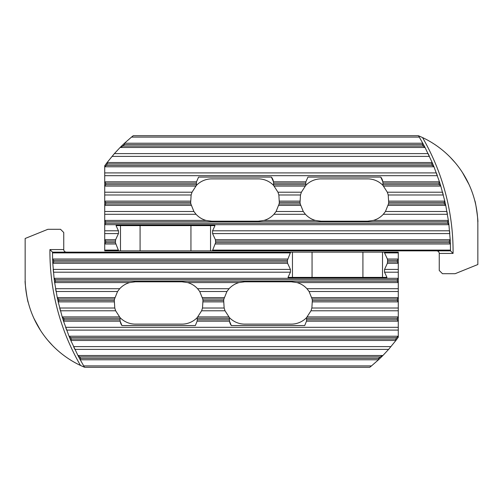 <?xml version="1.0" encoding="UTF-8"?>
<svg xmlns="http://www.w3.org/2000/svg" width="503" height="503" viewBox="0 0 503 503"><rect width="100%" height="100%" fill="white"/><g stroke="black" fill="none" stroke-linecap="round" stroke-linejoin="round"><path stroke-width="0.75" d="M477.749 220.452L477.812 222.037C478.529 222.345 475.354 200.075 474.788 200.71M420.005 136.407L418.345 135.703L133.232 135.703L131.509 137.093L419.276 137.093A225.162 225.162 0 0 0 418.483 135.76L419.276 137.093A225.162 225.162 0 0 0 418.483 135.76L421.237 136.961M428.669 140.727L429.625 141.274M469.003 184.469L462.471 172.56L468.601 183.601M463.647 174.44L462.05 171.919L463.647 174.44M418.483 135.76L422.526 137.558A96.501 96.501 0 0 1 477.85 224.828L477.85 264.515L455.133 273.695L442.464 273.695L439.251 270.476L439.251 253.43C439.088 251.877 438.226 251.022 436.679 250.859M421.2 136.942L420.124 136.464M450.468 157.489L455.29 162.821L450.437 157.458M214.988 225.608L120.481 225.608A0.641 0.641 0 0 1 121.122 224.96L120.481 225.608L116.042 225.608L116.407 224.96L214.624 224.96L214.988 225.608L212.574 230.808L212.574 233.593L215.416 239.717L215.63 242.591L212.398 250.859L450.506 250.859L453.071 253.43L439.251 253.43M419.276 137.093L422.715 143.129A225.162 225.162 0 0 1 425.092 147.574L432.14 162.425A225.162 225.162 0 0 1 434.001 166.877L439.427 181.728A225.162 225.162 0 0 1 440.823 186.173L444.778 201.024A225.162 225.162 0 0 1 445.752 205.476L448.343 220.327A225.162 225.162 0 0 1 448.915 224.778L450.198 239.623L449.305 241.113A224.2 224.2 0 0 1 449.368 242.591L450.386 244.074L450.506 250.859A225.162 225.162 0 0 0 450.506 250.494A225.162 225.162 0 0 1 450.506 250.859M211.675 178.886L258.316 178.886A21.151 21.151 0 0 1 273.594 185.412L277.964 192.209L278.857 194.994L279.316 202.514A21.151 21.151 0 0 1 279.09 203.992L276.084 211.505L273.934 214.291C271.18 217.271 267.854 219.314 263.949 220.421L258.316 221.182L211.675 221.182L206.035 220.421C202.137 219.314 198.804 217.271 196.057 214.291L193.906 211.505L190.895 203.992A21.151 21.151 0 0 1 190.668 202.514L191.134 194.994L192.027 192.209L196.396 185.412A21.151 21.151 0 0 1 211.675 178.886M321.04 178.886L367.68 178.886A21.151 21.151 0 0 1 382.959 185.412L387.329 192.209L388.222 194.994L388.687 202.514A21.151 21.151 0 0 1 388.454 203.992L385.449 211.505L383.299 214.291C380.545 217.271 377.219 219.314 373.314 220.421L367.68 221.182L321.04 221.182L315.4 220.421C311.502 219.314 308.169 217.271 305.422 214.291L303.271 211.505L300.266 203.992A21.151 21.151 0 0 1 300.033 202.514L300.498 194.994L301.391 192.209L305.761 185.412A21.151 21.151 0 0 1 321.04 178.886M104.718 166.877L105.536 166.065L104.718 165.808L104.718 250.859L212.398 250.859M450.198 239.623A225.162 225.162 0 0 1 450.386 244.074M104.718 224.778L105.687 223.288L105.687 221.81L104.718 220.327M448.343 220.327L447.569 221.81A224.2 224.2 0 0 1 447.764 223.288L448.915 224.778M104.718 205.476L105.687 203.992L105.687 202.514L104.718 201.024M104.718 186.173L105.687 184.689L105.687 183.211L104.718 181.728M444.778 201.024L444.124 202.514A224.2 224.2 0 0 1 444.451 203.992L445.752 205.476M439.427 181.728L438.893 183.211A224.2 224.2 0 0 1 439.358 184.689L440.823 186.173M432.14 162.425L431.725 163.909A224.2 224.2 0 0 1 432.347 165.393L434.001 166.877M422.715 143.129L422.426 144.613A224.2 224.2 0 0 1 423.218 146.09L425.092 147.574M131.509 137.093L124.606 143.129A147.964 147.964 0 0 0 120.016 147.574L114.388 153.61L107.196 162.425A147.964 147.964 0 0 0 104.718 165.808M105.536 166.065L106.202 165.393A147.002 147.002 0 0 1 107.29 163.909L107.196 162.425M120.016 147.574L122.883 146.09A147.002 147.002 0 0 1 124.43 144.613L124.606 143.129M104.718 244.074L105.687 242.591L105.687 241.113L104.718 239.623M212.574 233.593L449.795 233.593A225.162 225.162 0 0 0 449.556 230.808L212.574 230.808M447.412 214.291A225.162 225.162 0 0 0 446.928 211.505A225.162 225.162 0 0 1 447.412 214.291L383.299 214.291M443.3 194.994A225.162 225.162 0 0 0 442.565 192.209A225.162 225.162 0 0 1 443.3 194.994L388.222 194.994M437.365 175.692A225.162 225.162 0 0 0 436.346 172.906A225.162 225.162 0 0 1 437.365 175.692L104.718 175.692M429.436 156.395A225.162 225.162 0 0 0 428.782 154.999A225.162 225.162 0 0 0 428.116 153.61A225.162 225.162 0 0 1 428.782 154.999A225.162 225.162 0 0 1 429.436 156.395L111.993 156.395M116.042 225.608L118.457 230.808L118.457 233.593L115.615 239.717L115.394 242.591L118.633 250.859M105.687 184.689L196.396 184.689L196.396 183.306A9.972 9.972 0 0 1 196.396 183.211L196.503 181.816L198.578 177.081L271.413 177.081A9.972 9.972 0 0 1 273.481 181.816L271.413 177.081M305.799 182.407A9.972 9.972 0 0 1 305.874 181.816L273.481 181.816L273.594 183.211A9.972 9.972 0 0 1 273.594 183.306L273.594 184.689L305.761 184.689L305.761 183.306A9.972 9.972 0 0 1 305.761 183.211L305.874 181.816L307.943 177.081L380.777 177.081A9.972 9.972 0 0 1 382.846 181.816L380.777 177.081M439.289 181.816L382.846 181.816L382.959 183.211A9.972 9.972 0 0 1 382.959 183.306L382.959 184.689L439.358 184.689M196.396 184.689L196.396 185.412M273.594 185.412L273.594 184.689M305.761 184.689L305.761 185.412M382.959 185.412L382.959 184.689M191.448 224.96L190.945 225.608L190.945 250.859M139.583 224.96L140.086 225.608L140.086 250.859M121.122 224.96A0.641 0.641 0 0 0 120.481 225.608L120.481 250.859M209.902 224.96A0.641 0.641 0 0 1 210.55 225.608A0.641 0.641 0 0 0 209.902 224.96L210.55 225.608L210.55 250.859M25.251 282.548L25.188 280.963C24.471 280.655 27.646 302.925 28.212 302.29L28.162 302.089M66.321 252.141C64.774 251.978 63.912 251.123 63.749 249.57L63.749 232.524L60.536 229.305L47.867 229.305L25.15 238.485L25.15 278.172A96.501 96.501 0 0 0 80.474 365.442L84.655 367.297L369.768 367.297L371.491 365.907L83.724 365.907A225.162 225.162 0 0 0 84.517 367.24L83.724 365.907A225.162 225.162 0 0 0 84.517 367.24L81.763 366.039M40.529 330.44L33.997 318.531L40.529 330.44M39.353 328.56L40.95 331.081L39.353 328.56M81.8 366.058L82.876 366.536M82.995 366.593L84.655 367.297M52.532 345.511L47.71 340.179L52.563 345.542M363.418 278.04L362.915 277.392L382.519 277.392A0.641 0.641 0 0 1 381.878 278.04L382.519 277.392L386.958 277.392L386.593 278.04L288.376 278.04L288.012 277.392L362.915 277.392L362.915 252.141L52.494 252.141L49.929 249.57L63.749 249.57M362.915 252.141L398.282 252.141L398.282 252.896L384.544 252.896L384.367 252.141M288.012 277.392L290.426 272.192L290.426 269.407L287.584 263.283L287.37 260.409L290.602 252.141M83.724 365.907L80.285 359.871A225.162 225.162 0 0 1 77.908 355.426L70.86 340.575A225.162 225.162 0 0 1 68.999 336.123L63.573 321.272A225.162 225.162 0 0 1 62.177 316.827L58.222 301.976A225.162 225.162 0 0 1 57.248 297.524L54.657 282.673A225.162 225.162 0 0 1 54.085 278.222L52.802 263.377L53.695 261.887A224.2 224.2 0 0 1 53.632 260.409L52.614 258.926L52.494 252.141A225.162 225.162 0 0 0 52.494 252.896L290.426 252.896M291.325 324.114L244.684 324.114A21.151 21.151 0 0 1 229.406 317.588L225.036 310.791L224.143 308.006L223.684 300.486A21.151 21.151 0 0 1 223.91 299.008L226.916 291.495L229.066 288.709C231.82 285.729 235.146 283.686 239.051 282.579L244.684 281.818L291.325 281.818L296.965 282.579C300.863 283.686 304.196 285.729 306.943 288.709L309.094 291.495L312.105 299.008A21.151 21.151 0 0 1 312.332 300.486L311.866 308.006L310.973 310.791L306.604 317.588A21.151 21.151 0 0 1 291.325 324.114M181.96 324.114L135.32 324.114A21.151 21.151 0 0 1 120.041 317.588L115.671 310.791L114.778 308.006L114.313 300.486A21.151 21.151 0 0 1 114.546 299.008L117.551 291.495L119.701 288.709C122.455 285.729 125.781 283.686 129.686 282.579L135.32 281.818L181.96 281.818L187.6 282.579C191.498 283.686 194.831 285.729 197.578 288.709L199.729 291.495L202.734 299.008A21.151 21.151 0 0 1 202.967 300.486L202.502 308.006L201.609 310.791L197.239 317.588A21.151 21.151 0 0 1 181.96 324.114M398.282 336.123L397.464 336.935L398.282 337.192L398.282 252.896M52.802 263.377A225.162 225.162 0 0 1 52.614 258.926M398.282 278.222L397.313 279.712L397.313 281.19L398.282 282.673M54.657 282.673L55.431 281.19A224.2 224.2 0 0 1 55.236 279.712L54.085 278.222M398.282 297.524L397.313 299.008L397.313 300.486L398.282 301.976M398.282 316.827L397.313 318.311L397.313 319.789L398.282 321.272M58.222 301.976L58.876 300.486A224.2 224.2 0 0 1 58.549 299.008L57.248 297.524M63.573 321.272L64.107 319.789A224.2 224.2 0 0 1 63.642 318.311L62.177 316.827M70.86 340.575L71.275 339.091A224.2 224.2 0 0 1 70.653 337.607L68.999 336.123M80.285 359.871L80.574 358.388A224.2 224.2 0 0 1 79.782 356.91L77.908 355.426M371.491 365.907L378.394 359.871A147.964 147.964 0 0 0 382.984 355.426L388.612 349.39L395.804 340.575A147.964 147.964 0 0 0 398.282 337.192M397.464 336.935L396.798 337.607A147.002 147.002 0 0 1 395.71 339.091L395.804 340.575M382.984 355.426L380.117 356.91A147.002 147.002 0 0 1 378.57 358.388L378.394 359.871M398.282 258.926L397.313 260.409L397.313 261.887L398.282 263.377M290.426 269.407L53.205 269.407A225.162 225.162 0 0 0 53.444 272.192L290.426 272.192M55.588 288.709A225.162 225.162 0 0 0 56.072 291.495A225.162 225.162 0 0 1 55.588 288.709L119.701 288.709M59.7 308.006A225.162 225.162 0 0 0 60.435 310.791A225.162 225.162 0 0 1 59.7 308.006L114.778 308.006M65.635 327.308A225.162 225.162 0 0 0 66.654 330.094A225.162 225.162 0 0 1 65.635 327.308L398.282 327.308M73.564 346.605A225.162 225.162 0 0 0 74.884 349.39A225.162 225.162 0 0 1 73.564 346.605L391.007 346.605M386.958 277.392L384.544 272.192L384.544 269.407L387.385 263.283L387.606 260.409L387.385 259.02L384.544 252.896M397.313 318.311L306.604 318.311L306.604 319.694A9.972 9.972 0 0 1 306.604 319.789L306.497 321.184L304.705 325.548L231.305 325.548A9.972 9.972 0 0 1 229.519 321.184L231.305 325.548M197.126 321.184L229.519 321.184L229.406 319.789A9.972 9.972 0 0 1 229.406 319.694L229.406 318.311L197.239 318.311L197.239 319.694A9.972 9.972 0 0 1 197.239 319.789L197.126 321.184L195.34 325.548L121.94 325.548A9.972 9.972 0 0 1 120.154 321.184L121.94 325.548M63.711 321.184L120.154 321.184L120.041 319.789A9.972 9.972 0 0 1 120.041 319.694L120.041 318.311L63.642 318.311M306.604 318.311L306.604 317.588M229.406 317.588L229.406 318.311M197.239 318.311L197.239 317.588M120.041 317.588L120.041 318.311M306.566 320.593A9.972 9.972 0 0 1 306.497 321.184L398.118 321.184M311.552 278.04L312.055 277.392L312.055 252.141M381.878 278.04A0.641 0.641 0 0 0 382.519 277.392L382.519 252.141M293.098 278.04A0.641 0.641 0 0 1 292.45 277.392A0.641 0.641 0 0 0 293.098 278.04L292.45 277.392L292.45 252.141M422.526 137.558A227.74 227.74 0 0 1 453.071 253.43M215.416 239.717L450.04 239.717M215.63 241.113L449.305 241.113M215.63 242.591L449.368 242.591M215.416 243.98L450.223 243.98M212.574 250.104L450.506 250.104M449.795 233.593A225.162 225.162 0 0 0 449.556 230.808M104.882 239.717L115.615 239.717M105.687 241.113L115.394 241.113M105.687 242.591L115.394 242.591M105.687 223.288L447.764 223.288M105.687 221.81L447.569 221.81M104.882 224.684L448.745 224.684M104.718 230.808L118.457 230.808M104.718 233.593L118.457 233.593M104.882 243.98L115.615 243.98M104.718 250.104L118.457 250.104M114.388 153.61L428.116 153.61M105.687 203.992L190.895 203.992M105.687 202.514L190.668 202.514M279.09 203.992L300.266 203.992M279.316 202.514L300.033 202.514M388.687 202.514L444.124 202.514M388.454 203.992L444.451 203.992M104.882 205.381L191.209 205.381M278.775 205.381L300.58 205.381M388.14 205.381L445.57 205.381M104.718 211.505L193.906 211.505M276.084 211.505L303.271 211.505M385.449 211.505L446.928 211.505M104.718 214.291L196.057 214.291M273.934 214.291L305.422 214.291M104.882 220.421L206.035 220.421M263.949 220.421L315.4 220.421M373.314 220.421L448.192 220.421M104.882 201.118L190.549 201.118M279.435 201.118L299.92 201.118M388.8 201.118L444.633 201.118M105.687 183.211L196.396 183.211M273.594 183.211L305.761 183.211M382.959 183.211L438.893 183.211M104.882 186.085L195.78 186.085M274.21 186.085L305.145 186.085M383.575 186.085L440.628 186.085M104.718 192.209L192.027 192.209M277.964 192.209L301.391 192.209M387.329 192.209L442.565 192.209M104.718 194.994L191.134 194.994M278.857 194.994L300.498 194.994M104.882 181.816L196.503 181.816M107.328 162.519L432.008 162.519M120.336 147.486L424.859 147.486M124.738 143.217L422.577 143.217M107.29 163.909L431.725 163.909M106.202 165.393L432.347 165.393M104.882 166.782L433.787 166.782M104.718 172.906L436.346 172.906M124.43 144.613L422.426 144.613M122.883 146.09L423.218 146.09M80.474 365.442A227.74 227.74 0 0 1 49.929 249.57M287.584 263.283L52.96 263.283M287.37 261.887L53.695 261.887M287.37 260.409L53.632 260.409M287.584 259.02L52.777 259.02M52.494 252.141A225.162 225.162 0 0 0 52.494 252.896M53.205 269.407A225.162 225.162 0 0 0 53.444 272.192M398.118 263.283L387.385 263.283M397.313 261.887L387.606 261.887M397.313 260.409L387.606 260.409M397.313 279.712L55.236 279.712M397.313 281.19L55.431 281.19M398.118 278.316L54.255 278.316M398.282 272.192L384.544 272.192M398.282 269.407L384.544 269.407M398.118 259.02L387.385 259.02M388.612 349.39L74.884 349.39M397.313 299.008L312.105 299.008M397.313 300.486L312.332 300.486M223.91 299.008L202.734 299.008M223.684 300.486L202.967 300.486M114.313 300.486L58.876 300.486M114.546 299.008L58.549 299.008M398.118 297.619L311.791 297.619M224.225 297.619L202.42 297.619M114.86 297.619L57.43 297.619M398.282 291.495L309.094 291.495M226.916 291.495L199.729 291.495M117.551 291.495L56.072 291.495M398.282 288.709L306.943 288.709M229.066 288.709L197.578 288.709M398.118 282.579L296.965 282.579M239.051 282.579L187.6 282.579M129.686 282.579L54.808 282.579M398.118 301.882L312.451 301.882M223.565 301.882L203.08 301.882M114.2 301.882L58.367 301.882M397.313 319.789L306.604 319.789M229.406 319.789L197.239 319.789M120.041 319.789L64.107 319.789M398.118 316.915L307.22 316.915M228.79 316.915L197.855 316.915M119.425 316.915L62.372 316.915M398.282 310.791L310.973 310.791M225.036 310.791L201.609 310.791M115.671 310.791L60.435 310.791M398.282 308.006L311.866 308.006M224.143 308.006L202.502 308.006M395.672 340.481L70.992 340.481M382.664 355.514L78.141 355.514M378.262 359.783L80.423 359.783M395.71 339.091L71.275 339.091M396.798 337.607L70.653 337.607M398.118 336.218L69.213 336.218M398.282 330.094L66.654 330.094M378.57 358.388L80.574 358.388M380.117 356.91L79.782 356.91"/></g></svg>
